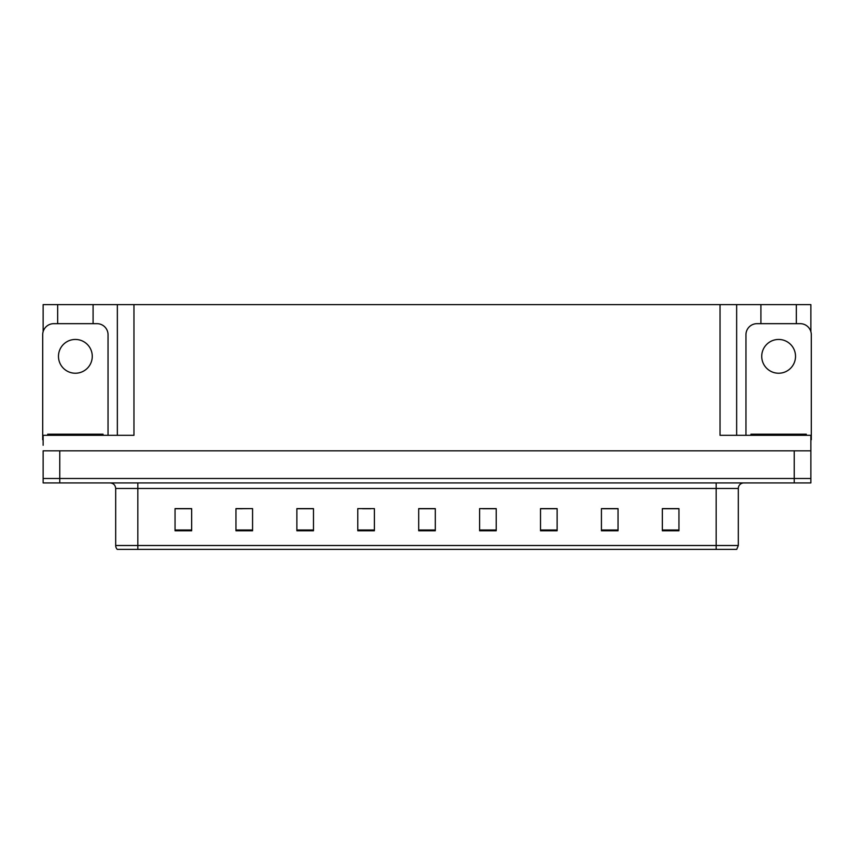 <?xml version="1.0" encoding="UTF-8"?>
<svg xmlns="http://www.w3.org/2000/svg" width="854" height="854" viewBox="0 0 854 854"><rect width="100%" height="100%" fill="white"/><g stroke="black" fill="none" stroke-linecap="round" stroke-linejoin="round"><path stroke-width="1.28" d="M93.086 323.666L93.086 304.622L720.039 304.622L720.039 435.305L810.862 435.305L810.862 450.816L43.138 450.816L43.138 478.496L59.759 478.496L43.138 478.496L43.138 482.926L59.759 482.926L59.759 478.496L794.241 478.496L59.759 478.496L59.759 450.816M43.138 445.276L43.138 435.305L133.961 435.305L133.961 304.622M57.656 323.666L57.656 304.622L43.138 304.622L43.138 331.64M59.759 482.926L810.862 482.926L810.862 478.496L794.241 478.496L810.862 478.496L810.862 445.276M796.344 323.666L796.344 304.622L810.862 304.622L810.862 331.64M117.35 304.622L117.35 435.305M720.039 304.622L736.65 304.622L736.65 435.305M736.65 304.622L760.914 304.622L760.914 323.666M796.344 304.622L760.914 304.622M57.656 304.622L93.086 304.622M738.315 545.503L736.735 549.378L716.164 549.378L716.164 545.503L738.315 545.503L738.315 488.467A5.54 5.54 0 0 1 743.855 482.926M115.685 545.503L137.836 545.503L137.836 549.378L716.164 549.378L117.265 549.378A5.54 5.54 0 0 1 115.685 545.503L115.685 488.467C115.354 485.104 113.507 483.257 110.145 482.926M678.951 530.772L678.951 508.621L662.341 508.621L662.341 530.772L678.951 530.772M618.04 530.772L618.04 508.621L601.429 508.621L601.429 530.772L618.04 530.772M557.128 530.772L557.128 508.621L540.518 508.621L540.518 530.772L557.128 530.772M496.217 530.772L496.217 508.621L479.606 508.621L479.606 530.772L496.217 530.772M191.659 530.772L191.659 508.621L175.049 508.621L175.049 530.772L191.659 530.772M252.57 530.772L252.57 508.621L235.96 508.621L235.96 530.772L252.57 530.772M313.482 530.772L313.482 508.621L296.872 508.621L296.872 530.772L313.482 530.772M374.394 530.772L374.394 508.621L357.783 508.621L357.783 530.772L374.394 530.772M435.305 530.772L435.305 508.621L418.695 508.621L418.695 530.772L435.305 530.772M549.592 508.738L544.521 508.738M616.385 508.738L611.347 508.738M603.041 508.738L618.04 508.738M662.341 508.738L678.14 508.738M669.835 508.738L664.796 508.738M362.523 508.738L370.828 508.738M309.073 508.738L304.003 508.738M235.96 508.738L250.553 508.621M242.248 508.738L237.209 508.738M188.798 508.738L183.759 508.738M175.454 508.738L191.659 508.738M496.142 508.738L491.071 508.621M482.766 508.738L496.217 508.738M429.316 508.738L424.278 508.738M435.305 508.738L418.695 508.738M313.482 508.738L296.872 508.738M557.128 508.738L540.518 508.738M75.376 339.454A16.888 16.888 0 0 0 58.478 356.342A16.888 16.888 0 0 0 75.376 373.23A16.888 16.888 0 0 0 92.264 356.342A16.888 16.888 0 0 0 75.376 339.454M43.138 439.746A11.07 11.07 0 0 0 42.7 439.735L42.7 334.747A11.07 11.07 0 0 1 53.77 323.666L96.972 323.666A11.07 11.07 0 0 1 108.042 334.747L108.042 435.305M47.685 435.305L47.685 434.195L103.056 434.195L103.056 435.305M750.944 435.305L750.944 434.195L806.315 434.195L806.315 435.305M778.624 339.454A16.888 16.888 0 0 0 761.736 356.342A16.888 16.888 0 0 0 778.624 373.23A16.888 16.888 0 0 0 795.522 356.342A16.888 16.888 0 0 0 778.624 339.454M745.958 435.305L745.958 334.747A11.07 11.07 0 0 1 757.028 323.666L800.23 323.666A11.07 11.07 0 0 1 811.3 334.747L811.3 439.735A11.07 11.07 0 0 0 810.862 439.746M794.241 450.816L794.241 482.926M716.164 482.926L716.164 488.467L115.685 488.467M738.315 488.467L716.164 488.467L716.164 545.503L137.836 545.503L137.836 482.926M435.305 530.003L418.695 530.003M374.394 530.003L357.783 530.003M313.482 530.003L296.872 530.003M252.57 530.003L235.96 530.003M191.659 530.003L175.049 530.003M496.217 530.003L479.606 530.003M557.128 530.003L540.518 530.003M618.04 530.003L601.429 530.003M678.951 530.003L662.341 530.003M100.292 434.195L100.292 435.305M50.45 434.195L50.45 435.305M803.55 434.195L803.55 435.305M753.708 434.195L753.708 435.305"/></g></svg>
